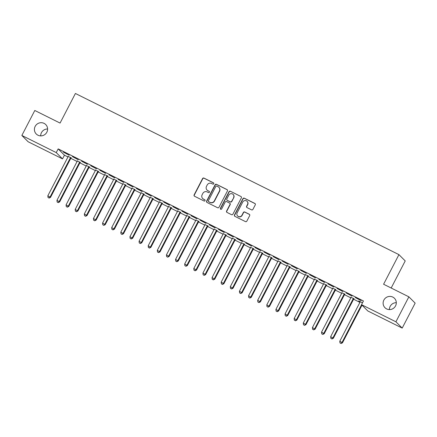 <?xml version="1.0" encoding="UTF-8"?>
<svg xmlns="http://www.w3.org/2000/svg" width="437" height="437" viewBox="0 0 437 437"><rect width="100%" height="100%" fill="white"/><g stroke="black" fill="none" stroke-linecap="round" stroke-linejoin="round"><path stroke-width="0.66" d="M213.769 183.775A0.716 0.699 -45 0 0 213.475 182.83L203.959 178.088A1.027 1 -45 0 0 202.588 178.553L194.121 194.897A1.027 1 -45 0 0 194.541 196.246L204.057 200.987A0.716 0.699 -45 0 0 204.898 199.846A0.716 0.699 -45 0 0 204.718 199.714L203.489 199.103A3.283 3.196 -45 0 1 202.129 194.771L202.834 193.411A3.283 3.196 -45 0 1 207.204 191.93L208.438 192.542A0.716 0.699 -45 0 0 209.274 191.401A0.716 0.699 -45 0 0 209.094 191.275L207.865 190.658A3.283 3.196 -45 0 1 206.504 186.326L207.209 184.966A3.283 3.196 -45 0 1 211.579 183.485L212.814 184.097A0.716 0.699 -45 0 0 213.769 183.775M213.726 183.048A0.716 0.699 -45 0 0 213.644 182.999L204.128 178.258A1.027 1 -45 0 0 202.763 178.722L194.29 195.066A1.027 1 -45 0 0 194.378 196.142M204.975 199.938A0.716 0.699 -45 0 0 204.887 199.889L203.489 199.103M209.35 191.493A0.716 0.699 -45 0 0 209.263 191.444L207.865 190.658M383.872 300.088A6.686 6.506 -45 0 0 384.981 307.719A6.686 6.506 -45 0 0 395.551 305.905A6.686 6.506 -45 0 0 394.442 298.274A6.686 6.506 -45 0 0 383.872 300.088M396.31 302.694A6.686 6.506 -45 0 0 389.4 309.593M35.168 126.38A6.686 6.506 -45 0 0 36.276 134.012A6.686 6.506 -45 0 0 46.846 132.198A6.686 6.506 -45 0 0 45.738 124.567A6.686 6.506 -45 0 0 35.168 126.38M47.6 128.986A6.686 6.506 -45 0 0 40.69 135.885M251.548 209.853A1.027 1 -45 0 0 252.919 209.389L255.295 204.806A1.027 1 -45 0 0 254.869 203.451L244.299 198.185A1.027 1 -45 0 0 242.934 198.649L234.461 214.993A1.027 1 -45 0 0 234.888 216.348L245.457 221.608A1.027 1 -45 0 0 246.823 221.149L249.691 215.61A1.027 1 -45 0 0 249.27 214.256L244.747 212A1.027 1 -45 0 0 243.382 212.464L241.956 215.212A2.742 2.671 -45 0 1 237.619 215.954A2.742 2.671 -45 0 1 237.165 212.824L242.743 202.063A2.742 2.671 -45 0 1 247.08 201.32A2.742 2.671 -45 0 1 247.533 204.45L246.605 206.242A1.027 1 -45 0 0 247.031 207.597L251.548 209.853M361.525 304.665L395.922 321.801L402.204 328.094L367.807 310.958L361.525 304.665L363.442 300.967L58.165 148.891L56.247 152.595L62.529 158.888L28.132 141.752L21.85 135.459L56.247 152.595M21.85 135.459L34.796 110.485L60.071 123.076L75.41 93.474L398.937 254.634L383.593 284.236L408.868 296.827L395.922 321.801M227.442 190.931A1.027 1 -45 0 0 227.016 189.576L216.452 184.31A1.027 1 -45 0 0 215.086 184.775L206.614 201.118A1.027 1 -45 0 0 207.034 202.473L217.604 207.733A1.027 1 -45 0 0 218.97 207.275L227.442 190.931M230.375 191.248L240.945 196.513A1.027 1 -45 0 1 241.366 197.868L232.894 214.212A1.027 1 -45 0 1 231.528 214.671L227.005 212.42A1.027 1 -45 0 1 226.585 211.066L230.02 204.44A1.027 1 -45 0 0 229.594 203.085L226.595 201.588A1.027 1 -45 0 0 225.224 202.052L221.652 208.952A0.716 0.699 -45 0 1 220.516 209.148A0.716 0.699 -45 0 1 220.395 208.329L229.01 191.712A1.027 1 -45 0 1 230.375 191.248L240.945 196.513M391.181 288.016L405.219 260.927L398.937 254.634M346.153 292.976L352.053 296.128L346.153 292.976M353.97 298.793L351.004 297.313M327.908 283.886L333.802 287.038L327.908 283.886M335.725 289.704L332.759 288.223M309.658 274.797L315.558 277.948L309.658 274.797M317.475 280.614L314.509 279.134M291.413 265.701L297.307 268.859L291.413 265.701M299.23 271.519L296.264 270.044M273.163 256.612L279.063 259.764L273.163 256.612M280.98 262.429L278.014 260.955M254.918 247.522L260.813 250.674L254.918 247.522M262.735 253.34L259.769 251.865M236.668 238.433L242.568 241.585L236.668 238.433M244.485 244.25L241.519 242.775M218.424 229.343L224.318 232.495L218.424 229.343M226.24 235.161L223.274 233.686M200.173 220.253L206.073 223.405L200.173 220.253M207.99 226.071L205.024 224.596M181.929 211.164L187.823 214.316L181.929 211.164M189.745 216.981L186.779 215.507M163.678 202.074L169.578 205.226L163.678 202.074M171.495 207.892L168.529 206.417M145.434 192.985L151.333 196.137L145.434 192.985M153.25 198.802L150.284 197.327M127.183 183.895L133.083 187.047L127.183 183.895M135 189.713L132.034 188.238M108.939 174.805L114.838 177.957L108.939 174.805M116.755 180.623L113.789 179.143M90.688 165.716L96.588 168.868L90.688 165.716M98.505 171.533L95.539 170.053M72.444 156.626L78.343 159.778L72.444 156.626M80.261 162.444L77.294 160.963M58.165 148.891L64.447 155.184L67.97 156.938M68.188 156.217L68.172 156.38A1.043 1.016 135 0 1 68.063 156.757L47.83 195.792L50.534 197.355L70.767 158.32L77.092 161.482M77.316 160.761L77.3 160.925A1.043 1.016 135 0 1 77.185 161.302L56.952 200.337L59.656 201.899L79.889 162.864L86.215 166.027M89.006 167.42L95.337 170.572M95.561 169.851L95.545 170.015A1.043 1.016 135 0 1 95.435 170.392L75.197 209.427L77.906 210.989L98.139 171.954L104.465 175.117M107.256 176.51L113.587 179.667M113.811 178.941L113.795 179.104A1.043 1.016 135 0 1 113.68 179.481L93.447 218.522L96.151 220.079L116.384 181.044L122.71 184.212M122.934 183.485L122.917 183.649A1.043 1.016 135 0 1 122.802 184.026L102.569 223.067L105.273 224.623L125.506 185.588L131.832 188.757M134.629 190.144L140.96 193.301M141.178 192.575L141.162 192.739A1.043 1.016 135 0 1 141.053 193.116L120.814 232.156L123.524 233.713L143.757 194.678L150.082 197.846M152.874 199.234L159.205 202.391M159.429 201.665L159.412 201.828A1.043 1.016 135 0 1 159.297 202.205L139.064 241.246L141.768 242.803L162.001 203.768L168.327 206.936M171.124 208.323L177.449 211.481M180.246 212.868L186.577 216.025M189.368 217.413L195.7 220.57M198.491 221.958L204.822 225.115M205.046 224.394L205.029 224.552A1.043 1.016 135 0 1 204.915 224.935L184.682 263.97L187.386 265.532L207.624 226.492L213.944 229.66M216.741 231.053L223.072 234.205M225.863 235.598L232.194 238.749M232.418 238.028L232.402 238.187A1.043 1.016 135 0 1 232.287 238.569L212.054 277.604L214.758 279.167L234.991 240.126L241.317 243.294M244.114 244.687L250.439 247.839M250.663 247.118L250.647 247.276A1.043 1.016 135 0 1 250.538 247.659L230.299 286.694L233.008 288.256L253.242 249.216L259.567 252.384M262.358 253.777L268.689 256.929M268.913 256.208L268.897 256.366A1.043 1.016 135 0 1 268.782 256.748L248.549 295.783L251.253 297.346L271.486 258.311L277.812 261.473M278.036 260.752L278.019 260.911A1.043 1.016 135 0 1 277.905 261.293L257.672 300.328L260.376 301.891L280.614 262.856L286.934 266.018M289.731 267.411L296.062 270.563M296.286 269.842L296.27 270.006A1.043 1.016 135 0 1 296.155 270.383L275.922 309.418L278.626 310.98L298.859 271.945L305.184 275.108M307.976 276.501L314.307 279.653M314.531 278.932L314.514 279.096A1.043 1.016 135 0 1 314.4 279.472L294.167 318.507L296.87 320.07L317.109 281.035L323.429 284.197M323.653 283.476L323.637 283.64A1.043 1.016 135 0 1 323.527 284.017L303.289 323.052L305.998 324.615L326.231 285.579L332.557 288.742M335.348 290.135L341.679 293.287M341.903 292.566L341.887 292.73A1.043 1.016 135 0 1 341.772 293.107L321.539 332.142L324.243 333.704L344.476 294.669L350.802 297.832M353.593 299.225L359.924 302.377M71.138 157.899L68.172 156.419M63.316 152.081L69.215 155.233L63.316 152.081M89.383 166.989L86.417 165.508M81.566 161.171L87.466 164.323L81.566 161.171M107.633 176.078L104.667 174.598M99.811 170.261L105.71 173.413L99.811 170.261M125.878 185.168L122.912 183.693M118.061 179.35L123.961 182.502L118.061 179.35M144.128 194.257L141.162 192.783M136.306 188.44L142.205 191.592L136.306 188.44M162.373 203.347L159.407 201.872M154.556 197.529L160.455 200.681L154.556 197.529M180.623 212.437L177.651 210.962M172.801 206.619L178.7 209.771L172.801 206.619M198.868 221.526L195.902 220.051M191.051 215.709L196.95 218.861L191.051 215.709M217.118 230.616L214.146 229.141M209.296 224.798L215.195 227.95L209.296 224.798M235.363 239.705L232.397 238.231M227.546 233.888L233.445 237.04L227.546 233.888M253.607 248.795L250.641 247.32M245.791 242.977L251.69 246.129L245.791 242.977M271.858 257.885L268.892 256.41M264.041 252.067L269.94 255.219L264.041 252.067M290.102 266.974L287.136 265.499M282.286 261.157L288.185 264.309L282.286 261.157M308.353 276.064L305.387 274.589M300.536 270.252L306.435 273.404L300.536 270.252M326.597 285.159L323.631 283.679M318.781 279.341L324.68 282.493L318.781 279.341M344.848 294.248L341.881 292.768M337.031 288.431L342.93 291.583L337.031 288.431M362.486 302.819L358.673 300.918L360.126 301.858M355.276 297.521L361.175 300.672L355.276 297.521M408.868 296.827L415.15 303.12L402.204 328.094M64.447 155.184L62.529 158.888M207.045 190.073L207.22 190.242A3.283 3.196 -45 0 0 208.034 190.827M202.67 198.518L202.839 198.688A3.283 3.196 -45 0 0 203.658 199.272M227.349 189.849A1.027 1 -45 0 0 227.185 189.745L216.621 184.48A1.027 1 -45 0 0 215.255 184.944L206.783 201.288A1.027 1 -45 0 0 206.87 202.369M216.774 186.075A0.716 0.699 -45 0 0 215.818 186.397L208.383 200.741A0.716 0.699 -45 0 0 208.678 201.692L209.978 202.336A3.283 3.196 -45 0 0 214.349 200.862L219.434 191.051A3.283 3.196 -45 0 0 218.074 186.719L216.774 186.075M208.504 201.561L208.673 201.73A0.716 0.699 -45 0 0 208.848 201.861L208.678 201.692M218.888 187.309L219.057 187.478A3.283 3.196 -45 0 1 219.603 191.226L214.523 201.031A3.283 3.196 -45 0 1 210.148 202.506L208.848 201.861M229.846 203.265L230.02 203.434A1.027 1 -45 0 1 230.19 204.609L226.754 211.235A1.027 1 -45 0 0 226.841 212.316M230.545 191.417A1.027 1 -45 0 0 229.179 191.881L220.565 208.498A0.716 0.699 -45 0 0 220.609 209.225M233.582 197.557A2.742 2.671 -45 0 0 233.129 194.427A2.742 2.671 -45 0 0 228.791 195.175L226.825 198.966A1.027 1 -45 0 0 227.251 200.315L230.25 201.812A1.027 1 -45 0 0 231.621 201.348L233.751 197.732A2.742 2.671 -45 0 0 233.298 194.596L233.129 194.427M227 200.135L227.169 200.304A1.027 1 -45 0 0 227.42 200.49L227.251 200.315M233.751 197.732L231.79 201.523A1.027 1 -45 0 1 230.425 201.981L227.42 200.49M247.08 201.32L247.249 201.49A2.742 2.671 -45 0 1 247.703 204.62L246.774 206.417A1.027 1 -45 0 0 246.861 207.493M237.619 215.954L237.788 216.124A2.742 2.671 -45 0 0 242.125 215.381L241.956 215.212M249.603 214.529A1.027 1 -45 0 0 249.44 214.425L244.917 212.174A1.027 1 -45 0 0 243.551 212.633L242.125 215.381M255.203 203.724A1.027 1 -45 0 0 255.039 203.62L244.469 198.354A1.027 1 -45 0 0 243.103 198.819L234.631 215.162A1.027 1 -45 0 0 234.724 216.244M48.928 197.917L48.015 197.464L49.097 198.092L50.108 196.929L70.341 157.894L70.767 158.32A1.043 1.016 135 0 1 71.013 158.008L71.291 157.762M70.341 157.894A1.043 1.016 135 0 1 70.586 157.582L70.712 157.473M48.015 197.464L47.83 195.792M50.534 197.355L49.097 198.092M58.05 202.468L57.138 202.009L58.219 202.637L59.23 201.473L79.468 162.438L79.889 162.864A1.043 1.016 135 0 1 80.135 162.553L80.413 162.307M79.468 162.438A1.043 1.016 135 0 1 79.709 162.127L79.834 162.018M57.138 202.009L56.952 200.337M59.656 201.899L58.219 202.637M86.439 165.306L86.422 165.47A1.043 1.016 135 0 1 86.308 165.847L66.074 204.882L68.778 206.444L89.017 167.409A1.043 1.016 135 0 1 89.257 167.098L89.541 166.852M67.178 207.012L66.26 206.554L67.347 207.182L68.358 206.018L88.591 166.983A1.043 1.016 135 0 1 88.837 166.672L88.957 166.563M66.26 206.554L66.074 204.882M68.778 206.444L67.347 207.182M76.3 211.557L75.388 211.098L76.47 211.727L77.48 210.563L97.713 171.528L98.139 171.954A1.043 1.016 135 0 1 98.385 171.643L98.664 171.397M97.713 171.528A1.043 1.016 135 0 1 97.959 171.217L98.085 171.107M75.388 211.098L75.197 209.427M77.906 210.989L76.47 211.727M104.683 174.396L104.667 174.56A1.043 1.016 135 0 1 104.558 174.937L84.325 213.972L87.029 215.534L107.262 176.499A1.043 1.016 135 0 1 107.507 176.187L107.786 175.942M85.423 216.102L84.51 215.643L85.592 216.271L86.602 215.108L106.836 176.073A1.043 1.016 135 0 1 107.081 175.761L107.207 175.652M84.51 215.643L84.325 213.972M87.029 215.534L85.592 216.271M94.545 220.647L93.633 220.188L94.714 220.816L95.725 219.658L115.963 180.618L116.384 181.044A1.043 1.016 135 0 1 116.63 180.732L116.908 180.486M115.963 180.618A1.043 1.016 135 0 1 116.204 180.306L116.329 180.197M93.633 220.188L93.447 218.522M96.151 220.079L94.714 220.816M103.667 225.192L102.755 224.733L103.842 225.361L104.853 224.203L125.086 185.162L125.506 185.588A1.043 1.016 135 0 1 125.752 185.277L126.036 185.031M125.086 185.162A1.043 1.016 135 0 1 125.332 184.851L125.452 184.742M102.755 224.733L102.569 223.067M105.273 224.623L103.842 225.361M132.056 188.03L132.04 188.194A1.043 1.016 135 0 1 131.925 188.571L111.692 227.611L114.401 229.168L134.634 190.133A1.043 1.016 135 0 1 134.88 189.822L135.159 189.576M112.795 229.736L111.883 229.278L112.965 229.906L113.975 228.748L134.208 189.707A1.043 1.016 135 0 1 134.454 189.396L134.58 189.287M111.883 229.278L111.692 227.611M114.401 229.168L112.965 229.906M121.918 234.281L121.005 233.822L122.087 234.451L123.097 233.292L143.331 194.252L143.757 194.678A1.043 1.016 135 0 1 144.002 194.367L144.281 194.121M143.331 194.252A1.043 1.016 135 0 1 143.576 193.941L143.702 193.831M121.005 233.822L120.814 232.156M123.524 233.713L122.087 234.451M150.306 197.12L150.29 197.284A1.043 1.016 135 0 1 150.175 197.661L129.942 236.701L132.646 238.258L152.879 199.223A1.043 1.016 135 0 1 153.125 198.911L153.403 198.666M131.04 238.826L130.128 238.367L131.209 238.995L132.22 237.837L152.458 198.797A1.043 1.016 135 0 1 152.699 198.485L152.824 198.376M130.128 238.367L129.942 236.701M132.646 238.258L131.209 238.995M140.162 243.371L139.25 242.917L140.337 243.54L141.348 242.382L161.581 203.342L162.001 203.768A1.043 1.016 135 0 1 162.247 203.456L162.531 203.21M161.581 203.342A1.043 1.016 135 0 1 161.827 203.03L161.947 202.921M139.25 242.917L139.064 241.246M141.768 242.803L140.337 243.54M168.551 206.209L168.535 206.373A1.043 1.016 135 0 1 168.42 206.75L148.187 245.791L150.891 247.347L171.129 208.312A1.043 1.016 135 0 1 171.375 208.001L171.654 207.755M149.29 247.916L148.378 247.462L149.459 248.085L150.47 246.927L170.703 207.886A1.043 1.016 135 0 1 170.949 207.575L171.075 207.466M148.378 247.462L148.187 245.791M150.891 247.347L149.459 248.085M177.673 210.754L177.657 210.918A1.043 1.016 135 0 1 177.548 211.295L157.309 250.335L160.018 251.898L180.252 212.857A1.043 1.016 135 0 1 180.497 212.546L180.776 212.3M158.412 252.46L157.5 252.007L158.582 252.63L159.592 251.472L179.826 212.431A1.043 1.016 135 0 1 180.071 212.12L180.197 212.011M157.5 252.007L157.309 250.335M160.018 251.898L158.582 252.63M186.801 215.304L186.785 215.463A1.043 1.016 135 0 1 186.67 215.84L166.437 254.88L169.141 256.443L189.374 217.402A1.043 1.016 135 0 1 189.62 217.091L189.898 216.845M167.535 257.005L166.623 256.552L167.704 257.175L168.715 256.016L188.948 216.976A1.043 1.016 135 0 1 189.194 216.665L189.319 216.555M166.623 256.552L166.437 254.88M169.141 256.443L167.704 257.175M195.923 219.849L195.907 220.008A1.043 1.016 135 0 1 195.792 220.39L175.559 259.425L178.263 260.987L198.496 221.947A1.043 1.016 135 0 1 198.742 221.635L199.021 221.39M176.657 261.55L175.745 261.097L176.832 261.719L177.837 260.561L198.076 221.526A1.043 1.016 135 0 1 198.322 221.209L198.442 221.1M175.745 261.097L175.559 259.425M178.263 260.987L176.832 261.719M185.785 266.095L184.873 265.641L185.954 266.264L186.965 265.106L207.198 226.071L207.624 226.492A1.043 1.016 135 0 1 207.87 226.18L208.149 225.934M207.198 226.071A1.043 1.016 135 0 1 207.444 225.754L207.57 225.645M184.873 265.641L184.682 263.97M187.386 265.532L185.954 266.264M214.168 228.939L214.152 229.097A1.043 1.016 135 0 1 214.043 229.48L193.804 268.515L196.513 270.077L216.747 231.036A1.043 1.016 135 0 1 216.992 230.725L217.271 230.479M194.907 270.64L193.995 270.186L195.077 270.809L196.087 269.651L216.32 230.616A1.043 1.016 135 0 1 216.566 230.299L216.692 230.19M193.995 270.186L193.804 268.515M196.513 270.077L195.077 270.809M223.296 233.484L223.28 233.642A1.043 1.016 135 0 1 223.165 234.024L202.932 273.059L205.636 274.622L225.869 235.581A1.043 1.016 135 0 1 226.115 235.27L226.393 235.024M204.03 275.184L203.118 274.731L204.199 275.354L205.21 274.196L225.443 235.161A1.043 1.016 135 0 1 225.689 234.844L225.814 234.735M203.118 274.731L202.932 273.059M205.636 274.622L204.199 275.354M213.152 279.729L212.24 279.276L213.322 279.899L214.332 278.74L234.571 239.705L234.991 240.126A1.043 1.016 135 0 1 235.237 239.815L235.516 239.569M234.571 239.705A1.043 1.016 135 0 1 234.816 239.389L234.937 239.279M212.24 279.276L212.054 277.604M214.758 279.167L213.322 279.899M241.541 242.573L241.524 242.732A1.043 1.016 135 0 1 241.41 243.114L221.177 282.149L223.881 283.711L244.119 244.671A1.043 1.016 135 0 1 244.359 244.359L244.644 244.114M222.28 284.274L221.368 283.821L222.449 284.443L223.46 283.285L243.693 244.25A1.043 1.016 135 0 1 243.939 243.933L244.065 243.83M221.368 283.821L221.177 282.149M223.881 283.711L222.449 284.443M231.402 288.819L230.49 288.365L231.572 288.988L232.582 287.83L252.815 248.795L253.242 249.216A1.043 1.016 135 0 1 253.487 248.904L253.766 248.658M252.815 248.795A1.043 1.016 135 0 1 253.061 248.478L253.187 248.374M230.49 288.365L230.299 286.694M233.008 288.256L231.572 288.988M259.791 251.663L259.775 251.821A1.043 1.016 135 0 1 259.66 252.204L239.427 291.239L242.131 292.801L262.364 253.766A1.043 1.016 135 0 1 262.61 253.449L262.888 253.203M240.525 293.364L239.613 292.91L240.694 293.533L241.705 292.375L261.938 253.34A1.043 1.016 135 0 1 262.184 253.023L262.309 252.919M239.613 292.91L239.427 291.239M242.131 292.801L240.694 293.533M249.647 297.908L248.735 297.455L249.817 298.078L250.827 296.92L271.066 257.885L271.486 258.311A1.043 1.016 135 0 1 271.732 257.994L272.011 257.748M271.066 257.885A1.043 1.016 135 0 1 271.311 257.573L271.432 257.464M248.735 297.455L248.549 295.783M251.253 297.346L249.817 298.078M258.775 302.453L257.863 302L258.944 302.623L259.955 301.464L280.188 262.429L280.614 262.856A1.043 1.016 135 0 1 280.854 262.539L281.138 262.293M280.188 262.429A1.043 1.016 135 0 1 280.434 262.118L280.554 262.009M257.863 302L257.672 300.328M260.376 301.891L258.944 302.623M287.158 265.297L287.142 265.461A1.043 1.016 135 0 1 287.033 265.838L266.794 304.873L269.503 306.435L289.736 267.4A1.043 1.016 135 0 1 289.982 267.083L290.261 266.843M267.897 306.998L266.985 306.545L268.067 307.167L269.077 306.009L289.31 266.974A1.043 1.016 135 0 1 289.556 266.663L289.682 266.554M266.985 306.545L266.794 304.873M269.503 306.435L268.067 307.167M277.02 311.543L276.108 311.089L277.189 311.712L278.2 310.554L298.433 271.519L298.859 271.945A1.043 1.016 135 0 1 299.105 271.628L299.383 271.388M298.433 271.519A1.043 1.016 135 0 1 298.679 271.208L298.804 271.098M276.108 311.089L275.922 309.418M278.626 310.98L277.189 311.712M305.408 274.387L305.392 274.551A1.043 1.016 135 0 1 305.277 274.928L285.044 313.963L287.748 315.525L307.981 276.49A1.043 1.016 135 0 1 308.227 276.173L308.506 275.933M286.142 316.088L285.23 315.634L286.311 316.257L287.322 315.099L307.561 276.064A1.043 1.016 135 0 1 307.801 275.752L307.927 275.643M285.23 315.634L285.044 313.963M287.748 315.525L286.311 316.257M295.27 320.632L294.358 320.179L295.439 320.802L296.45 319.644L316.683 280.609L317.109 281.035A1.043 1.016 135 0 1 317.349 280.718L317.633 280.478M316.683 280.609A1.043 1.016 135 0 1 316.929 280.297L317.049 280.188M294.358 320.179L294.167 318.507M296.87 320.07L295.439 320.802M304.392 325.177L303.48 324.724L304.562 325.347L305.572 324.188L325.805 285.153L326.231 285.579A1.043 1.016 135 0 1 326.477 285.263L326.756 285.022M325.805 285.153A1.043 1.016 135 0 1 326.051 284.842L326.177 284.733M303.48 324.724L303.289 323.052M305.998 324.615L304.562 325.347M332.781 288.021L332.759 288.185A1.043 1.016 135 0 1 332.65 288.562L312.417 327.597L315.121 329.159L335.354 290.124A1.043 1.016 135 0 1 335.6 289.807L335.878 289.567M313.515 329.722L312.602 329.269L313.684 329.891L314.695 328.733L334.928 289.698A1.043 1.016 135 0 1 335.174 289.387L335.299 289.278M312.602 329.269L312.417 327.597M315.121 329.159L313.684 329.891M322.637 334.267L321.725 333.813L322.806 334.436L323.817 333.278L344.056 294.243L344.476 294.669A1.043 1.016 135 0 1 344.722 294.358L345.001 294.112M344.056 294.243A1.043 1.016 135 0 1 344.296 293.932L344.422 293.822M321.725 333.813L321.539 332.142M324.243 333.704L322.806 334.436M351.026 297.111L351.009 297.275A1.043 1.016 135 0 1 350.895 297.652L330.662 336.687L333.365 338.249L353.604 299.214A1.043 1.016 135 0 1 353.844 298.903L354.128 298.657M331.765 338.812L330.853 338.358L331.934 338.981L332.945 337.823L353.178 298.788A1.043 1.016 135 0 1 353.424 298.476L353.544 298.367M330.853 338.358L330.662 336.687M333.365 338.249L331.934 338.981M360.148 301.656L360.132 301.82A1.043 1.016 135 0 1 360.022 302.196L339.784 341.231L342.493 342.794L362.005 305.146M340.887 343.356L339.975 342.903L341.057 343.526L342.067 342.368L361.579 304.72M339.975 342.903L339.784 341.231M342.493 342.794L341.057 343.526M71.013 158.008L70.586 157.582M80.135 162.553L79.709 162.127M89.017 167.409L88.591 166.983M89.257 167.098L88.837 166.672M98.385 171.643L97.959 171.217M107.262 176.499L106.836 176.073M107.507 176.187L107.081 175.761M116.63 180.732L116.204 180.306M125.752 185.277L125.332 184.851M134.634 190.133L134.208 189.707M134.88 189.822L134.454 189.396M144.002 194.367L143.576 193.941M152.879 199.223L152.458 198.797M153.125 198.911L152.699 198.485M162.247 203.456L161.827 203.03M171.129 208.312L170.703 207.886M171.375 208.001L170.949 207.575M180.252 212.857L179.826 212.431M180.497 212.546L180.071 212.12M189.374 217.402L188.948 216.976M189.62 217.091L189.194 216.665M198.496 221.947L198.076 221.526M198.742 221.635L198.322 221.209M207.87 226.18L207.444 225.754M216.747 231.036L216.32 230.616M216.992 230.725L216.566 230.299M225.869 235.581L225.443 235.161M226.115 235.27L225.689 234.844M235.237 239.815L234.816 239.389M244.119 244.671L243.693 244.25M244.359 244.359L243.939 243.933M253.487 248.904L253.061 248.478M262.364 253.766L261.938 253.34M262.61 253.449L262.184 253.023M271.732 257.994L271.311 257.573M280.854 262.539L280.434 262.118M289.736 267.4L289.31 266.974M289.982 267.083L289.556 266.663M299.105 271.628L298.679 271.208M307.981 276.49L307.561 276.064M308.227 276.173L307.801 275.752M317.349 280.718L316.929 280.297M326.477 285.263L326.051 284.842M335.354 290.124L334.928 289.698M335.6 289.807L335.174 289.387M344.722 294.358L344.296 293.932M353.604 299.214L353.178 298.788M353.844 298.903L353.424 298.476"/></g></svg>
